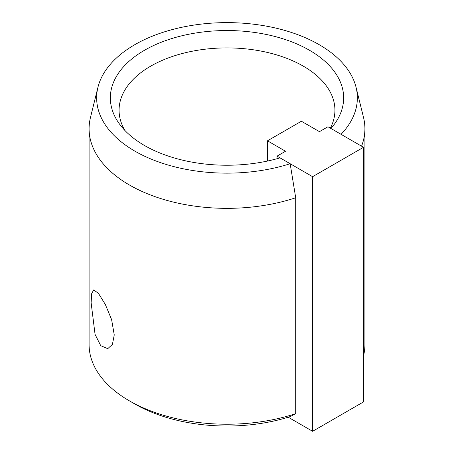 <?xml version="1.0" encoding="UTF-8"?>
<svg xmlns="http://www.w3.org/2000/svg" width="454" height="454" viewBox="0 0 454 454"><rect width="100%" height="100%" fill="white"/><g stroke="black" fill="none" stroke-linecap="round" stroke-linejoin="round"><path stroke-width="0.68" d="M363.518 147.295L363.518 401.909L312.613 431.3L312.613 176.685L363.518 147.295L327.941 126.757L319.451 131.66L301.394 121.235L267.474 140.819L267.474 161.051M312.613 431.3L288.216 417.215M312.613 176.685L277.036 156.148L285.532 151.244L267.474 140.819M277.036 158.724L277.036 156.148M89.092 128.726L89.092 344.603A137.908 79.62 0 0 0 129.481 400.905A137.908 79.62 0 0 0 295.702 413.639L295.702 197.762A137.908 79.62 180 0 1 129.481 185.028A137.908 79.62 180 0 1 89.092 128.726A137.908 79.62 180 0 1 90.477 117.467L97.956 87.242A130.355 75.262 180 0 1 185.777 26.485A130.355 75.262 180 0 1 319.173 44.668A130.355 75.262 180 0 1 356.044 87.242A130.355 75.262 180 0 1 341.056 134.327L330.921 128.476A116.655 67.351 180 0 0 333.491 125.378A116.655 67.351 180 0 0 309.486 50.263A116.655 67.351 180 0 0 160.847 42.409A116.655 67.351 180 0 0 120.509 125.378A116.655 67.351 180 0 0 144.514 145.507A116.655 67.351 180 0 0 280.027 157.873L290.157 163.724A130.355 75.262 180 0 1 134.827 151.103A130.355 75.262 180 0 1 97.956 87.242M134.827 403.986A130.355 75.262 0 0 1 134.821 403.986L129.481 400.905L134.827 403.986A130.355 75.262 0 0 0 290.157 416.607L295.702 413.639M114.249 334.939L112.427 344.365L107.751 348.678L100.737 345.676L95.062 334.388L91.118 302.704L91.708 293.573L93.694 289.902L98.495 293.432L105.317 304.447L111.622 319.656L114.249 334.939M363.518 355.891A137.908 79.62 0 0 0 364.908 344.603L364.908 128.726A137.908 79.62 180 0 1 361.56 146.165M295.702 197.762L290.157 163.724M124.958 130.519A107.927 62.312 180 0 1 119.073 110.22A107.927 62.312 180 0 1 185.697 52.653A107.927 62.312 180 0 1 303.317 66.159A107.927 62.312 180 0 1 334.927 110.22A107.927 62.312 180 0 1 330.364 128.153M356.044 87.242L363.523 117.467A137.908 79.62 180 0 1 364.908 128.726"/></g></svg>
